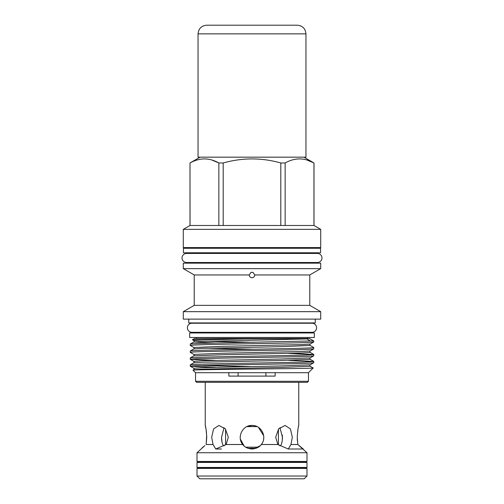 <?xml version="1.0" encoding="UTF-8"?>
<svg xmlns="http://www.w3.org/2000/svg" width="504" height="504" viewBox="0 0 504 504"><rect width="100%" height="100%" fill="white"/><g stroke="black" fill="none" stroke-linecap="round" stroke-linejoin="round"><path stroke-width="0.76" d="M187.4 327.77A4.536 4.536 0 0 0 191.936 332.312L312.064 332.312A4.536 4.536 0 0 0 316.6 327.77A4.536 4.536 0 0 0 312.064 323.234L191.936 323.234A4.536 4.536 0 0 0 187.4 327.77M320.588 252.781L183.412 252.781L183.412 248.277L320.588 248.277L320.588 252.781M197.007 467.454L197.877 468.147L306.123 468.147L306.993 467.454L306.993 462.433L197.007 462.433L197.007 467.454L306.993 467.454M197.007 462.433L197.877 461.74L306.123 461.74L306.993 462.433M256.145 448.258L247.855 448.258M258.3 447.18L245.7 447.18M257.078 426.604L246.922 426.604M225.59 429.2L225.59 444.893M278.41 429.2L278.41 444.893M253.355 425.534L250.646 425.534M205.456 426.353L205.235 425.458C205.733 426.151 206.237 430.076 206.747 437.233L206.161 444.509L213.041 444.509L211.674 437.233L213.57 428.91L218.931 425.458L225.351 428.904L228.325 437.233L226.138 444.509L242.739 444.509C236.54 437.371 242.556 424.966 252 425.458C261.45 424.992 267.454 437.34 261.261 444.509L277.862 444.509L275.675 437.233L278.649 428.904L285.069 425.458L290.43 428.91L292.326 437.233L290.959 444.509L297.839 444.509L297.253 437.233C297.763 430.076 298.267 426.151 298.765 425.458L298.765 382.328M205.235 425.458L205.235 382.328M204.895 445.58L197.007 452.737L306.993 452.737L297.839 444.509L303.263 449.007L288.25 449.007L277.862 444.509M290.959 444.509L288.25 449.007M261.261 444.509C259.434 447.136 256.347 448.636 252 449.007C247.666 448.642 244.579 447.142 242.739 444.509M226.138 444.509L215.75 449.007L213.041 444.509M282.36 435.084L282.297 440.017M282.064 441.624L281.471 443.936M221.981 441.863L221.552 437.233C221.539 440.578 222.125 443.407 223.303 445.719L224.343 445.719L223.303 445.719L222.529 443.929M197.007 476.028L199.779 478.8L304.221 478.8L306.993 476.028L306.993 468.411L197.007 468.411L197.007 476.028L306.993 476.028M197.007 452.737L197.007 461.481L306.993 461.481L306.993 452.737M204.649 468.147A0.693 0.693 0 0 1 204.114 468.411M299.351 468.147A0.693 0.693 0 0 0 299.886 468.411M299.351 461.74A0.693 0.693 0 0 1 299.886 461.481M204.649 461.74A0.693 0.693 0 0 0 204.114 461.481M254.287 425.678L252 425.458L247.351 426.409M240.32 435.727L240.225 437.441M240.383 439.186L244.125 445.99M245.946 447.331L247.621 448.169M298.765 425.458L298.544 426.359M298.009 428.948L297.738 430.605M279.657 445.719L280.697 445.719C281.875 443.413 282.461 440.584 282.448 437.233L279.934 427.594M206.161 444.509L206.684 434.921M206.514 432.678L206.067 429.383M205.985 428.91L205.474 426.441M224.066 427.594L221.552 437.233M314.351 337.472L189.649 337.472L189.649 332.968L314.351 332.968L314.351 337.472M306.848 159.976L314.005 162.975L314.005 225.483L320.708 229.352L183.292 229.352L183.292 247.584L320.708 247.584L320.708 229.352M200.044 157.172L189.995 162.975L190.046 225.483L183.292 229.352M314.005 225.483L218.856 225.483L218.856 162.975C209.28 157.576 199.678 157.576 190.046 162.975M211.749 159.976L218.856 162.975L223.19 162.975L223.19 225.483M280.81 225.483L280.81 162.975C261.652 157.576 242.443 157.576 223.19 162.975M280.81 162.975L285.144 162.975L285.144 225.483M313.954 225.483L313.954 162.975C304.378 157.576 294.771 157.576 285.144 162.975M303.956 157.172L314.005 162.975M307.421 382.328L196.579 382.328L195.539 381.289L308.461 381.289L307.421 382.328M308.461 381.289L308.461 372.702L275.134 372.702L275.134 376.097L228.866 376.097L228.866 372.702L195.539 372.702L195.539 381.289M308.461 372.702L313.179 367.983C316.518 368.701 188.931 369.432 193.019 370.182L193.801 369.716L202.047 369.149L281.112 367.435L310.199 366.251C309.739 366.036 309.739 365.558 310.199 364.808L313.746 362.748C312.908 363.132 302.62 363.523 282.87 363.907L221.13 365.06C201.379 365.444 191.092 365.828 190.254 366.213L215.34 367.252M195.539 372.702L193.019 370.182M228.866 372.702L275.134 372.702M313.746 340.962L309.5 338.512L194.5 338.512L192.383 339.734L245.404 338.934C271.713 338.789 297.826 338.398 306.961 338.934L310.275 340.962L313.746 340.962L313.721 341.995L310.199 344.024L301.953 344.591L222.888 346.305L193.801 347.489L190.254 345.429L190.279 344.037L193.801 342.002L202.047 341.435L306.961 338.934M196.541 337.472L196.541 338.512M307.459 337.472L307.459 338.512M188.748 319.114L188.748 322.925L315.252 322.925L315.252 319.114M320.708 311.667L183.292 311.667L183.292 319.114L320.708 319.114L320.708 311.667L309.777 305.355L194.223 305.355L183.292 311.667M320.708 263.17L183.292 263.17L183.292 268.645L320.708 268.645L320.708 263.17M218.856 225.483L190.046 225.483M313.746 362.748L313.746 361.381C312.908 361.765 302.62 362.149 282.87 362.534L221.13 363.693C201.379 364.077 191.092 364.461 190.254 364.846L193.801 362.786L202.047 362.219L281.112 360.505L310.199 359.321C309.739 359.106 309.739 358.627 310.199 357.884L313.746 355.824C312.908 356.208 302.62 356.593 282.87 356.977L221.13 358.13C201.379 358.514 191.092 358.898 190.254 359.289L215.34 360.322M190.254 364.846L190.254 366.213M190.254 344.062C191.092 343.678 201.379 343.293 221.13 342.909L310.275 340.962M313.746 341.964C312.908 342.348 302.62 342.739 282.87 343.123L221.13 344.276C201.379 344.66 191.092 345.045 190.254 345.429M313.746 355.824L313.746 354.457C312.908 354.841 302.62 355.226 282.87 355.61L221.13 356.763C201.379 357.147 191.092 357.531 190.254 357.916L193.801 355.856C194.261 355.641 194.261 355.163 193.801 354.419L222.888 353.235L301.953 351.521L310.199 350.954L313.721 348.925L313.746 347.527C312.908 347.911 302.62 348.296 282.87 348.68L221.13 349.833C201.379 350.223 191.092 350.608 190.254 350.992L193.801 348.932L202.047 348.365L281.112 346.651L310.199 345.467C309.739 345.253 309.739 344.774 310.199 344.024M190.254 350.992L190.279 352.384L193.801 354.419M313.746 348.894C312.908 349.278 302.62 349.663 282.87 350.047L221.13 351.206C201.379 351.59 191.092 351.975 190.254 352.359M190.254 357.916L190.254 359.289M313.746 347.527L310.199 345.467M313.746 354.457L288.66 353.417M313.746 361.381L288.66 360.341M309.777 305.355L309.777 274.951L254.772 274.951L253.033 272.381L250.967 272.381L249.228 274.951L194.223 274.951L194.223 305.355M249.228 274.951C249.392 276.639 250.318 277.559 252 277.723C253.682 277.559 254.608 276.639 254.772 274.951M309.777 274.951L320.708 268.645M194.223 274.951L183.292 268.645M191.085 247.584L191.085 248.277M191.085 252.781L191.085 253.436M312.915 247.584L312.915 248.277M312.915 252.781L312.915 253.436M191.085 262.515L191.085 263.17M312.915 262.515L312.915 263.17M186.568 253.436A4.536 4.536 0 0 0 182.026 257.972A4.536 4.536 0 0 0 186.568 262.515L317.432 262.515A4.536 4.536 0 0 0 321.974 257.972A4.536 4.536 0 0 0 317.432 253.436L186.568 253.436M196.541 322.925L191.936 323.234M196.541 332.312L196.541 332.968M307.459 322.925L312.064 323.234M307.459 332.312L307.459 332.968M253.959 448.844L260.165 445.719M238.102 372.632L238.102 376.097M265.898 376.097L265.898 372.632M250.293 366.547L201.613 365.532M215.34 343.022L193.801 342.002C194.261 341.788 194.261 341.309 193.801 340.565L192.383 339.734M310.199 366.251L313.179 367.983M223.303 445.719L224.343 445.719M202.091 447.899L204.114 446.229M297.284 438.833L297.41 440.95M263.611 439.211L263.775 437.459M263.68 435.714L258.439 427.373M305.953 33.862L305.953 157.172L198.047 157.172L198.047 33.862L305.953 33.862C305.437 28.602 302.551 25.71 297.291 25.2L253.922 25.2M293.838 25.2L206.709 25.2C201.449 25.71 198.563 28.602 198.047 33.862M210.162 25.2L249.921 25.2M193.801 355.856L222.888 354.734L302.425 353.002L310.199 352.397C309.739 352.183 309.739 351.697 310.199 350.954M224.116 369.426L206.495 368.991M193.801 369.716C194.261 369.501 194.261 369.022 193.801 368.273L201.575 367.668L281.112 365.935L310.199 364.808M193.801 362.786C194.261 362.571 194.261 362.093 193.801 361.349L201.575 360.738L281.112 359.006L310.199 357.884M253.707 349.228L206.495 348.207M253.707 342.298L206.495 341.284M193.801 340.565L201.575 339.954L245.404 338.934M189.995 162.975L189.995 225.483M313.721 354.425L310.199 352.397M313.721 361.355L310.199 359.321M193.801 348.932C194.261 348.718 194.261 348.239 193.801 347.489M193.801 368.273L190.279 366.244M193.801 361.349L190.279 359.314M215.75 449.007L221.483 449.007"/></g></svg>
